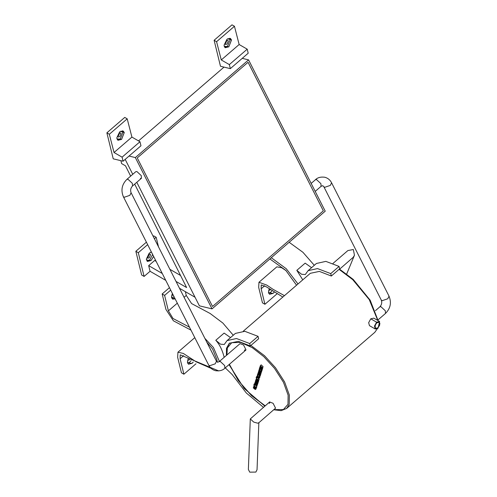 <?xml version="1.0" encoding="UTF-8"?>
<svg xmlns="http://www.w3.org/2000/svg" width="497" height="497" viewBox="0 0 497 497"><rect width="100%" height="100%" fill="white"/><g stroke="black" fill="none" stroke-linecap="round" stroke-linejoin="round"><path stroke-width="0.75" d="M269.623 401.992L250.308 418.915L253.718 422.09L257.738 423.202L258.645 422.928L275.549 408.155L273.089 403.291L269.623 401.992L269.355 403.365M258.856 422.487L257.042 469.746L255.862 472.082L249.73 472.15L248.37 469.41L250.308 418.915M137.247 157.928L212.517 306.469L323.336 210.821L248.065 62.28L137.247 157.928L212.517 306.469L323.336 210.821L248.065 62.28L137.247 157.928M136.886 171.533L135.793 171.682L126.853 179.398L127.946 179.243L132.32 183.318L132.525 185.971L141.465 178.255L141.26 175.603L136.886 171.533M140.371 178.411L141.465 178.255M135.358 157.58L212.026 308.873L325.224 211.169L248.562 59.876L135.358 157.58L129.04 156.058M212.026 308.873L199.39 305.829L136.787 182.287L195.054 297.262L179.504 288.285M125.188 159.388L132.749 174.31L125.188 159.388M248.562 59.876L242.244 58.354M224.01 67.114L138.526 140.899M378.708 322.099L379.876 323.23L379.546 325.504L377.987 327.641L376.173 328.418L375.111 327.343L375.341 325.007L376.801 322.82L379.205 322.267M376.602 322.186L379.615 321.503L378.074 328.213L375.291 329.02L374.496 326.032L376.602 322.186L370.768 318.819L368.668 322.665L369.464 325.659L375.291 329.02M379.615 321.503L373.787 318.136L370.768 318.819M244.325 350.267L245.723 350.211L245.984 349.801L243.518 344.943L240.051 343.638L219.202 361.636L220.295 361.481L224.669 365.556L224.874 368.209L245.723 350.211M245.853 350.062L244.623 350.012M255.638 388.492L253.861 387.517L255.303 389.549L253.284 387.89L254.775 388.971L253.501 387.2L255.073 388.039L253.731 386.486L255.638 388.492L256.409 387.573M255.303 389.549L256.197 388.778L255.868 388.294M255.967 387.455L255.216 386.759L255.75 388.145L255.067 386.703L253.768 386.362L254.949 386.511L254.035 385.517L255.967 387.455L256.862 386.685L256.415 386.119M255.75 388.145L256.564 386.939M254.775 384.411L255.06 383.504L253.88 385.181L254.775 384.411M256.682 385.206L254.874 384.597L256.384 386.15L254.414 384.318L256.228 384.902L254.725 383.355L256.682 385.206L257.576 384.436L257.309 384.15M256.384 386.15L257.272 385.38L256.974 384.951M256.458 384.529L257.024 384.324L256.458 384.529L256.825 384.131L256.179 382.808L255.154 382.622L255.595 383.684L255.93 383.454L255.762 383.982L254.955 382.423L256.21 382.684L257.024 384.324L257.918 383.554L257.353 383.759L257.918 383.554L257.813 382.87M257.272 383.342L255.346 381.398L257.272 383.342L258.024 382.286M255.06 382.249L255.949 381.479L257.191 381.926L257.552 382.665L255.905 381.59L255.489 380.733L256.042 380.752L255.688 380.919L255.943 381.479L256.837 380.708L256.582 380.149M257.111 382.69L258.446 381.895L258.005 381.92L258.446 381.895L258.086 381.156M257.657 382.131L257.645 381.342L257.042 380.783L256.85 381.379L256.837 380.596L256.085 379.888L255.694 380.298L255.918 379.59L257.881 381.416L257.657 382.131L258.552 381.361L258.446 380.342M258.906 379.944L258.011 380.714L259.185 379.354L257.222 377.527L256.328 378.298L258.291 380.124L258.011 380.714L256.955 380.224L256.328 378.298M258.788 378.559L257.024 376.919L256.669 377.217L256.856 376.62L258.788 378.559L259.683 377.788L259.391 377.372M259.974 376.856L259.086 377.627L256.93 376.397L257.657 376.67L257.309 375.198L259.08 377.639L259.974 376.869L259.627 376.372M259.316 375.943L258.502 374.837M258.962 376.533L259.552 376.366L258.962 376.533L259.347 376.167L258.695 374.837L257.688 374.632L257.719 375.372L257.483 374.44L257.993 374.241L258.744 374.738L259.552 376.366L260.44 375.595L259.856 375.757L260.44 375.595L260.341 374.912M259.794 375.378L257.868 373.44L259.794 375.378L260.596 374.378M260.235 373.999L258.421 373.39L259.931 374.943L257.968 373.117L259.782 373.694L258.278 372.147L260.235 373.999L261.13 373.228L260.807 372.899M259.931 374.943L260.826 374.173L260.527 373.75M261.397 372.383L260.503 373.154L258.347 371.924L259.074 372.197L258.726 370.725L260.496 373.166L261.391 372.396L261.13 372.017M261.006 371.57L260.198 370.818L259.993 371.464L260.763 372.328L258.8 370.501L259.794 371.278L259.999 370.632L259.074 369.631L261.006 371.57L261.894 370.799L261.695 370.47M261 369.818L260.304 369.172M260.763 372.328L261.658 371.557L261.428 371.203M260.763 370.861L261.347 370.7L260.763 370.861L261.149 370.501L260.49 369.172L259.484 368.96L259.521 369.706L259.279 368.774L260.54 369.066L261.347 370.7L262.242 369.923L261.652 370.091L262.242 369.923L262.155 369.296M261.559 369.811L261.552 369.029L260.944 368.463L260.552 368.873L260.745 368.277L259.987 367.575L259.596 367.985L259.825 367.271L261.789 369.103L261.559 369.811L262.453 369.041L262.509 368.171M263.155 366.836L261.242 364.835L260.347 365.612L262.261 367.606L263.155 366.836L262.254 367.618L260.478 366.637L261.925 368.656L262.82 367.886L262.484 367.42M261.925 368.656L262.82 367.886M269.654 403.11L269.784 401.88M376.173 328.418L375.732 328.275M261.919 368.675L259.906 367.016L261.391 368.097L260.13 366.301L261.689 367.165L260.347 365.612M260.13 366.301L260.534 365.954M259.943 366.898L260.31 366.581M261.789 369.103L262.683 368.327M259.801 368.171L260.695 367.401M260.757 369.06L261.652 368.289M259.279 368.774L260.683 367.805M259.67 369.718L260.558 368.948M261.149 370.501L261.565 369.886M261.037 371.458L261.931 370.687M258.838 370.389L259.726 369.619M260.801 372.216L261.695 371.445M259.993 371.464L260.888 370.694M260.117 372.806L259.44 371.874L259.297 372.328L260.117 372.806M258.39 371.799L259.279 371.029M257.98 373.092L258.869 372.321M259.968 374.831L260.863 374.061M260.242 373.974L261.136 373.204M259.832 375.266L260.726 374.496M257.483 374.44L258.291 373.98M257.868 375.384L258.763 374.614M259.347 376.167L259.769 375.552M258.701 377.273L258.024 376.347L257.881 376.801L258.701 377.273M256.968 376.272L257.862 375.502M258.825 378.447L259.714 377.677M256.868 377.403L257.222 377.105M256.458 377.061L256.172 377.968L256.334 376.943L256.819 376.751M256.334 376.943L257.229 376.173M256.172 377.968L257.067 377.192M256.489 378.602L256.992 380.112L257.85 380.478L258.055 380.05L256.489 378.602M257.875 380.453L258.024 380.143M258.291 380.124L259.185 379.354M256.384 379.149L256.744 378.838M256.992 380.112L257.887 379.341M257.881 381.416L258.775 380.646M255.918 379.59L256.253 379.298M255.893 380.491L256.787 379.714M256.85 381.379L257.744 380.609M255.489 380.733L256.93 379.981M257.353 382.466L257.024 382.473L257.309 382.23M257.191 381.926L257.558 381.609M256.868 381.721L257.763 380.951M256.154 381.609L257.048 380.839M256.999 380.18L255.769 380.851M257.309 383.224L258.204 382.454M254.955 382.423L255.793 381.963M255.762 383.982L256.657 383.212M255.93 383.454L256.825 382.678M255.731 383.262L256.626 382.491M256.825 384.131L257.241 383.529M254.725 383.355L255.054 383.069M254.427 384.293L255.321 383.522M256.415 386.039L257.309 385.262M256.688 385.181L257.583 384.411M253.88 385.181L254.042 384.162L254.936 383.392M256.005 387.343L256.893 386.573M254.035 385.517L254.93 384.746M253.818 386.212L254.24 385.846M255.8 387.983L256.694 387.213M253.513 387.175L253.917 386.828M253.321 387.772L253.687 387.455M255.309 389.536L256.203 388.76M255.644 388.48L256.539 387.71M339.619 269.169L353.193 257.328L354.454 255.265L353.342 249.519L347.912 250.544L333.015 263.404M269.188 288.776L268.517 292.87L273.083 293.41L274.263 292.137M268.411 291.876L269.511 294.299L273.064 293.385L274.238 292.118M268.653 293.261L270.884 292.13L272.132 290.751M268.61 290.366L270.697 289.794M268.666 290.416L270.449 289.627M331.331 276.021L330.741 273.611L339.078 266.411L339.668 268.821L331.331 276.021L319.385 271.405L310.345 273.307L243.306 331.164M339.078 266.411L325.846 261.379L316.415 263.478L308.078 270.679L305.282 274.549L301.542 274.257L296.815 270.343L305.158 263.149L311.551 267.684M330.741 273.611L317.508 268.579L308.078 270.679M302.766 279.848L296.815 270.343M282.843 297.044L266.286 286.794L261.236 284.893L261.136 288.807L264.92 304.276L277.015 293.839M264.92 304.276L262.466 302.859L258.676 287.372L258.968 282.265L276.848 266.833L281.724 267.771L286.229 270.753M258.968 282.265L266.752 285.085L272.99 289.279L284.446 295.659M298.001 283.961L286.278 268.765L271.294 257.719M314.303 265.305L302.928 252.296L289.167 242.294M296.56 285.203L285.806 270.387L269.883 258.931M188.164 358.71L187.487 362.804L192.059 363.35L193.234 362.071M187.381 361.81L188.481 364.233L192.035 363.326L193.209 362.058M187.624 363.201L189.854 362.064L191.103 360.685M187.58 360.3L189.668 359.729M187.636 360.356L189.425 359.567M171.701 298.088L174.093 296.815M225.265 367.867L232.192 374.564L246.326 393.009L263.441 407.329M250.302 345.955L249.711 343.545L258.055 336.345L258.639 338.755L250.302 345.955L238.355 341.34L229.316 343.247L226.47 348.316L226.396 355.423M229.024 364.624L244.157 388.455L264.839 406.124M258.055 336.345L244.822 331.313L235.385 333.419L227.048 340.619L224.253 344.483L220.519 344.197L215.785 340.283L224.128 333.083L230.521 337.618M249.711 343.545L236.479 338.513L227.048 340.619M224.172 357.343L224.01 356.666C222.178 349.683 219.432 344.222 215.785 340.283M204.894 338.401L213.443 347.521L219.407 361.456M218.755 370.924L180.206 354.827L180.107 358.741L183.89 374.21L195.986 363.773M183.89 374.21L181.436 372.793L177.646 357.312L177.945 352.199L183.337 353.448L196.166 361.822L211.163 368.389M217.375 362.214L216.791 359.362L212.554 348.925L206.783 342.122M189.481 327.175L172.999 318.49L168.396 310.861L164.613 295.392L170.707 290.13M233.273 335.245L222.867 323.056L210.144 313.495L191.6 303.58L186.269 295.435L185.35 291.658M172.353 293.379L171.564 297.697L175.161 298.927M164.613 295.392L162.159 293.975L169.458 287.67M171.713 295.249L173.093 294.845M162.159 293.975L165.948 309.463L173.403 320.807L190.985 330.151M171.658 295.193L173.223 295.094M171.453 296.703L172.552 299.126L175.149 298.896M151.399 252.022L149.23 253.147L146.367 259.03L146.472 260.012L151.045 260.558L153.641 256.446M146.367 259.024L147.466 261.447L151.026 260.534L153.616 256.409M151.399 252.029L150.131 252.501M146.926 260.975L149.808 259.838L152.641 254.476M149.311 257.806L150.548 254.731L150.1 254.079L148.504 254.489L147.267 257.558L147.715 258.21L149.311 257.806M147.274 257.564L148.087 257.092L149.317 254.017M121.579 139.409L124.281 132.506L120.429 131.357L119.653 131.929L116.832 137.737L116.957 138.831L121.579 139.409M116.832 137.731L116.957 138.806L117.994 140.284L121.56 139.384L124.25 132.513L123.213 131.034L120.423 131.363M117.454 139.831L120.355 138.7L123.039 131.829L122.542 130.81M119.827 136.65L121.032 133.563L120.566 132.898L118.963 133.308L117.758 136.389L118.224 137.054L119.827 136.65M117.733 136.296L118.435 135.867L119.684 132.867M141.645 275.015L144.099 276.431L138.296 252.706L135.843 251.289L141.645 275.015M158.518 246.879L156.17 237.28L153.716 235.864L153.175 236.33M134.675 184.114L186.617 287.552L176.037 281.445M162.283 273.499L148.678 265.647L154.635 260.509L156.133 261.372M180.548 275.468L169.887 269.312M144.099 276.431L150.057 271.287L148.678 265.647M165.75 280.345L150.057 271.287M123.082 161.202L122.094 157.164L114.03 152.504L109.328 134.258L127.201 118.833L124.747 117.41L106.874 132.842L113.229 158.829L123.082 161.202L140.962 145.776L139.974 141.732L131.91 137.079L127.201 118.833M109.328 134.258L106.874 132.842M130.655 176.118L125.486 165.818L121.603 163.581L120.895 160.674M138.296 252.706L147.652 244.636M154.424 238.79L156.17 237.28M135.843 251.289L146.404 242.176M122.094 157.164L139.974 141.732M114.03 152.504L131.91 137.079M228.825 46.842L231.521 39.946L227.676 38.797L226.899 39.369L224.079 45.177L224.203 46.264L228.825 46.842M224.079 45.165L224.203 46.246L225.234 47.724L228.806 46.817L231.49 39.946L230.459 38.468L227.669 38.797M224.7 47.265L227.601 46.14L230.285 39.269L229.788 38.244M227.073 44.09L228.278 41.002L227.812 40.338L226.21 40.742L224.998 43.829L225.464 44.494L227.073 44.09M224.979 43.736L225.681 43.301L226.93 40.307M230.328 68.636L229.341 64.598L221.277 59.944L216.574 41.692L234.447 26.266L231.993 24.85L214.114 40.276L220.475 66.263L230.328 68.636L248.202 53.21L247.214 49.172L239.15 44.519L234.447 26.266M216.574 41.692L214.114 40.276M229.341 64.598L247.214 49.172M221.277 59.944L239.15 44.519M219.202 361.636L217.537 362.263L216.462 361.226L131.09 192.743L129.847 195.34L124.238 197.272L123.343 196.663C120.721 190.177 121.889 184.424 126.853 179.398M216.462 361.226L215.226 363.823L209.616 365.761L208.721 365.146L123.343 196.663M315.204 191.395L321.099 186.307L320.894 183.654L316.521 179.585L315.427 179.734C317.589 177.553 320.708 176.721 324.796 177.236C327.827 178.05 330.089 179.902 331.58 182.79L330.337 185.387L324.727 187.326L323.833 186.717L381.28 300.082L382.174 300.691L387.784 298.753L389.027 296.156C391.648 302.642 390.48 308.401 385.517 313.427L378 319.913M381.28 300.082C382.174 302.53 381.696 304.785 379.845 306.854L380.938 306.699L385.312 310.774L385.517 313.427M250.898 345.446L264.559 355.753L275.5 367.749L284.582 381.926L289.341 395.059L289.198 404.384L286.626 408.441L374.806 332.331L377.291 328.778M274.064 409.621L283.371 409.584L287.98 404.322L288.123 395.183L283.464 382.311L274.561 368.42L263.832 356.666L252.246 347.645L240.598 342.402L231.757 342.706L227.365 347.881L226.905 354.982M229.378 364.313L238.728 381.031L251.513 395.531L265.193 405.813M377.763 320.435L369.234 299.579L352.733 279.649L339.072 269.337M256.539 381.677L257.434 380.907M261.136 288.807L264.677 285.75M180.107 358.741L183.648 355.69M168.396 310.861L177.311 303.164M184.083 297.324L186.269 295.435M224.874 368.209C222.699 370.395 219.575 371.228 215.499 370.7C212.474 369.886 210.212 368.035 208.721 365.146M323.833 186.717L322.764 185.679L321.099 186.307M331.58 182.79L389.027 296.156M311.165 183.418L315.427 179.734M379.845 306.854L375.434 310.662M131.09 192.743C130.195 190.295 130.674 188.034 132.525 185.971M229.614 342.998L226.868 348.062L226.713 355.15M229.279 364.4L238.268 380.534L251.513 395.655L265.094 405.9M339.414 269.045L353.199 279.407L370.159 300.176L378.093 320.621M273.872 409.789L281.134 410.652L286.626 408.441M262.143 370.085L261.248 370.855M260.273 367.836L259.384 368.606M260.341 375.751L259.446 376.521M258.477 373.502L257.583 374.278M258.943 379.919L258.049 380.69M258.403 381.963L257.508 382.733M257.819 383.709L256.924 384.479M354.454 255.265L346.72 273.928M194.793 337.656L177.945 352.199"/></g></svg>
